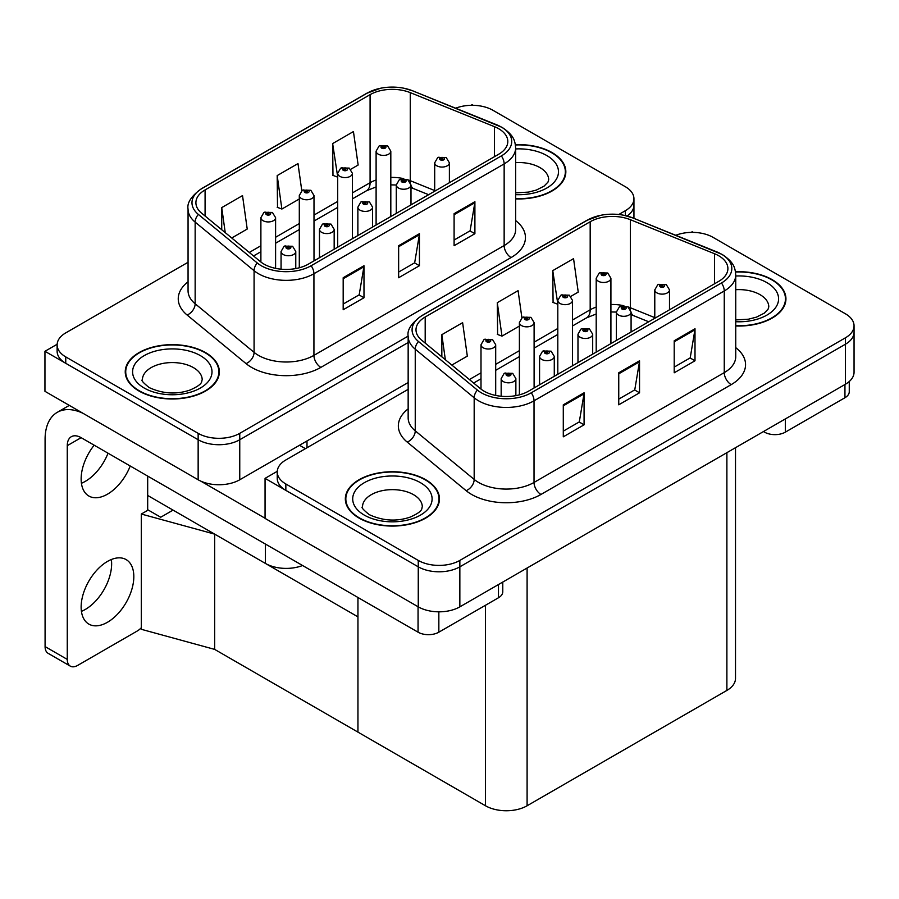 <?xml version="1.0" encoding="UTF-8"?>
<svg xmlns="http://www.w3.org/2000/svg" width="899" height="899" viewBox="0 0 899 899"><rect width="100%" height="100%" fill="white"/><g stroke="black" fill="none" stroke-linecap="round" stroke-linejoin="round"><path stroke-width="1.35" d="M302.581 565.516A29.409 16.98 180 0 1 265.396 563.426L147.683 495.461M408.157 382.547L239.752 479.774A29.409 16.98 0 0 1 198.151 479.774L44.95 391.323L44.95 351.295L198.151 439.746A29.409 16.98 0 0 0 239.752 439.746L408.157 342.519L239.752 439.746A29.409 16.98 0 0 1 198.151 439.746L65.751 363.297A29.409 16.98 0 0 1 57.131 351.295L57.131 344.89A29.409 16.98 0 0 0 65.751 356.903L198.151 433.34A29.409 16.98 0 0 0 239.752 433.34L408.157 336.114M473.234 105.307L472.121 104.666L471.009 105.307M57.154 344.25L44.95 351.295M627.097 216.018A29.409 16.98 0 0 0 633.941 205.129A29.409 16.98 0 0 1 627.097 216.018M214.659 649.393L214.659 534.13L357.948 616.86L357.948 732.123L214.659 649.393L141.312 629.3L141.312 514.037L148.245 510.036L160.719 517.24L173.058 510.115L160.719 517.24L147.683 509.711M141.312 514.037L214.659 534.13M408.157 389.346L285.848 459.962A29.409 16.98 0 0 0 277.24 471.964L277.24 478.369A29.409 16.98 0 0 0 285.848 490.382L418.26 566.819A29.409 16.98 0 0 0 459.85 566.819L845.431 344.216A29.409 16.98 0 0 0 854.05 332.203A29.409 16.98 0 0 1 845.431 344.216L459.85 566.819A29.409 16.98 0 0 1 418.26 566.819L265.059 478.369L265.059 518.397L418.26 606.847A29.409 16.98 0 0 0 459.85 606.847L845.431 384.233A29.409 16.98 0 0 0 854.05 372.231L854.05 325.798A29.409 16.98 0 0 0 845.431 313.796L713.031 237.347A29.409 16.98 0 0 0 675.778 235.28M693.343 232.38L692.23 231.74L691.117 232.38M277.263 471.323L265.059 478.369M735.506 447.702L735.506 678.419A29.409 16.98 180 0 1 726.886 690.421L527.095 805.774A29.409 16.98 180 0 1 485.505 805.774L357.948 732.123L357.948 597.487M515.644 198.893A47.063 27.172 0 0 0 565.842 171.788A47.063 27.172 0 0 0 552.053 152.572A47.063 27.172 0 0 0 515.374 144.694M205.579 352.61A47.063 27.172 0 0 0 154.291 346.722A47.063 27.172 0 0 0 125.242 371.826A47.063 27.172 0 0 0 139.019 391.043A47.063 27.172 0 0 0 190.307 396.931A47.063 27.172 0 0 0 219.356 371.826A47.063 27.172 0 0 0 205.579 352.61M125.725 374.321A47.063 27.172 0 0 0 125.568 375.029M498.608 128.681A31.375 18.115 180 0 1 507.8 141.491A31.375 18.115 180 0 1 498.608 154.291L308.379 264.126A31.375 18.115 180 0 1 260.496 261.699L201.567 213.119A31.375 18.115 180 0 1 195.903 202.725A31.375 18.115 180 0 1 205.084 189.914L370.085 94.653A31.375 18.115 180 0 1 410.259 92.631L494.416 126.647A31.375 18.115 180 0 1 498.608 128.681M501.384 127.085A35.297 20.374 0 0 0 496.664 124.792L412.506 90.777A35.297 20.374 0 0 0 404.033 88.259A35.297 20.374 0 0 0 380.502 88.259A35.297 20.374 0 0 0 367.309 93.058L202.309 188.318A35.297 20.374 0 0 0 198.364 214.412L257.283 263.002A35.297 20.374 0 0 0 311.155 265.722L501.384 155.898A35.297 20.374 0 0 0 501.384 127.085M343.182 277.735L343.182 309.75L363.983 297.749L363.983 265.722L343.182 277.735M343.182 304.064L359.195 294.816L363.893 266.789A7.844 4.529 -120 0 0 363.983 265.722M359.061 294.906L363.983 297.749M454.096 213.692L454.096 245.708L474.897 233.706L474.897 201.691L454.096 213.692M454.096 240.033L470.121 230.785L474.818 202.747A7.844 4.529 -120 0 0 474.897 201.691M469.975 230.863L474.897 233.706M398.639 245.708L398.639 277.735L419.44 265.722L419.44 233.706L398.639 245.708M398.639 272.049L414.664 262.8L419.35 234.763A7.844 4.529 -120 0 0 419.44 233.706M414.518 262.879L419.44 265.722M618.793 214.501L625.333 210.726A29.409 16.98 0 0 0 633.941 198.724A29.409 16.98 0 0 0 625.333 186.711L492.922 110.274A29.409 16.98 0 0 0 455.681 108.206M188.06 262.272L65.751 332.888A29.409 16.98 0 0 0 57.131 344.89M350.756 169.282L358.139 165.023L353.442 131.569L332.641 143.57L332.978 175.395M231.74 237.988L247.214 229.054L242.528 195.6L221.727 207.613L221.727 229.728M301.794 190.712L297.985 163.584L277.184 175.586L277.521 207.411M277.184 175.586L281.881 209.04L299.3 198.994M281.881 209.04L277.184 207.287M332.641 143.57L337.698 176.822M337.339 177.024L332.641 175.271M221.727 207.613L225.233 232.627M219.03 375.029A47.063 27.172 0 0 0 218.862 374.321M565.516 174.99A47.063 27.172 0 0 0 565.347 174.282M735.742 325.977A47.063 27.172 0 0 0 785.94 298.861A47.063 27.172 0 0 0 772.162 279.656A47.063 27.172 0 0 0 735.483 271.768M425.677 479.695A47.063 27.172 0 0 0 374.389 473.807A47.063 27.172 0 0 0 345.34 498.9A47.063 27.172 0 0 0 359.128 518.116A47.063 27.172 0 0 0 410.416 524.005A47.063 27.172 0 0 0 439.465 498.9A47.063 27.172 0 0 0 425.677 479.695M345.834 501.395A47.063 27.172 0 0 0 345.677 502.103M718.706 255.754A31.375 18.115 180 0 1 727.898 268.565A31.375 18.115 180 0 1 718.706 281.376L528.488 391.2A31.375 18.115 180 0 1 480.605 388.784L421.676 340.193A31.375 18.115 180 0 1 416.001 329.798A31.375 18.115 180 0 1 425.193 316.999L590.182 221.738A31.375 18.115 180 0 1 630.368 219.704L714.525 253.732A31.375 18.115 180 0 1 718.706 255.754M721.481 254.159A35.297 20.374 0 0 0 716.773 251.877L632.615 217.85A35.297 20.374 0 0 0 624.131 215.333A35.297 20.374 0 0 0 600.599 215.333A35.297 20.374 0 0 0 587.418 220.131L422.418 315.392A35.297 20.374 0 0 0 418.462 341.485L477.391 390.076A35.297 20.374 0 0 0 531.264 392.796L721.481 282.971A35.297 20.374 0 0 0 721.481 254.159M563.291 404.808L563.291 436.824L584.08 424.822L584.08 392.796L563.291 404.808M563.291 431.149L579.304 421.901L584.002 393.863A7.844 4.529 -120 0 0 584.08 392.796M579.158 421.979L584.08 424.822M674.205 340.766L674.205 372.793L695.006 360.78L695.006 328.764L674.205 340.766M674.205 367.107L690.218 357.858L694.916 329.821A7.844 4.529 -120 0 0 695.006 328.764M690.084 357.937L695.006 360.78M618.748 372.793L618.748 404.808L639.537 392.796L639.537 360.78L618.748 372.793M618.748 399.122L634.761 389.874L639.459 361.848A7.844 4.529 -120 0 0 639.537 360.78M634.627 389.964L639.537 392.796M277.24 471.964A29.409 16.98 0 0 0 285.848 483.977L418.26 560.425A29.409 16.98 0 0 0 459.85 560.425L845.431 337.81A29.409 16.98 0 0 0 854.05 325.798M570.854 296.355L578.237 292.096L573.551 258.642L552.75 270.644L553.087 302.469M451.849 365.073L467.323 356.128L462.625 322.674L441.836 334.686L441.836 356.813M521.892 317.785L518.082 290.658L497.293 302.671L497.63 334.495M497.293 302.671L501.979 336.125L519.397 326.067M501.979 336.125L497.293 334.372M552.75 270.644L557.807 303.896M557.447 304.098L552.75 302.345M441.836 334.686L445.342 359.701M439.128 502.103A47.063 27.172 0 0 0 438.97 501.395M785.614 302.064A47.063 27.172 0 0 0 785.456 301.356M275.6 268.363L275.6 217.693A7.349 4.248 180 0 1 271.06 221.615A7.349 4.248 180 0 1 263.047 220.693A7.349 4.248 180 0 1 260.89 217.693L263.823 212.591A4.9 2.955 57.8 0 1 266.441 212.726A2.45 1.416 0 0 0 266.509 214.692A2.45 1.416 0 0 0 269.981 214.692A2.45 1.416 0 0 0 269.981 212.681A2.45 1.416 0 0 0 266.587 212.647L267.576 213.265A0.978 0.562 180 0 1 268.621 214.209A0.978 0.562 180 0 1 267.52 213.299L266.441 212.726M267.576 214.108L267.576 213.265M266.587 212.647A4.9 2.708 -117.9 0 0 264.295 212.31A4.9 2.708 -117.9 0 0 264.081 212.456M267.52 214.074L267.52 213.299M295.771 268.565L295.771 251.506A7.349 4.248 180 0 1 291.231 255.428A7.349 4.248 180 0 1 283.219 254.507A7.349 4.248 180 0 1 281.061 251.506L283.994 246.405A4.9 2.955 57.8 0 1 286.612 246.551A2.45 1.416 0 0 0 286.68 248.506A2.45 1.416 0 0 0 290.152 248.506A2.45 1.416 0 0 0 290.152 246.506A2.45 1.416 0 0 0 286.759 246.461L287.759 247.09A0.978 0.562 180 0 1 288.793 248.034A0.978 0.562 180 0 1 287.725 247.91L287.759 247.09M286.759 246.461A4.9 2.708 -117.9 0 0 284.466 246.135A4.9 2.708 -117.9 0 0 284.253 246.27M287.691 247.888L286.612 246.551M287.725 247.91A0.978 0.562 180 0 1 287.691 247.124M495.697 395.436L495.697 344.767A7.349 4.248 180 0 1 491.157 348.688A7.349 4.248 180 0 1 483.145 347.767A7.349 4.248 180 0 1 480.999 344.767L483.932 339.665A4.9 2.955 57.8 0 1 486.539 339.811A2.45 1.416 0 0 0 486.617 341.766A2.45 1.416 0 0 0 490.079 341.766A2.45 1.416 0 0 0 490.079 339.766A2.45 1.416 0 0 0 486.696 339.721L487.685 340.35A0.978 0.562 180 0 1 488.719 341.283A0.978 0.562 180 0 1 487.651 341.159L486.539 339.811M487.685 341.182L487.685 340.35M486.696 339.721A4.9 2.708 -117.9 0 0 484.404 339.384A4.9 2.708 -117.9 0 0 484.179 339.53M487.651 341.159A0.978 0.562 180 0 1 487.629 340.384M515.869 395.639L515.869 378.58A7.349 4.248 180 0 1 511.329 382.502A7.349 4.248 180 0 1 503.316 381.592A7.349 4.248 180 0 1 501.17 378.58L504.103 373.478A4.9 2.955 57.8 0 1 506.71 373.624A2.45 1.416 0 0 0 506.789 375.58A2.45 1.416 0 0 0 510.25 375.58A2.45 1.416 0 0 0 510.25 373.579A2.45 1.416 0 0 0 506.867 373.534L507.856 374.164A0.978 0.562 180 0 1 508.89 375.108A0.978 0.562 180 0 1 507.8 374.198L506.71 373.624M507.856 374.995L507.856 374.164M506.867 373.534A4.9 2.708 -117.9 0 0 504.575 373.209A4.9 2.708 -117.9 0 0 504.361 373.343M507.8 374.962L507.8 374.198M554.278 376.31L554.278 356.409A7.349 4.248 180 0 1 549.739 360.33A7.349 4.248 180 0 1 541.726 359.409A7.349 4.248 180 0 1 539.569 356.409L542.502 351.307A4.9 2.955 57.8 0 1 545.12 351.453A2.45 1.416 0 0 0 545.187 353.408A2.45 1.416 0 0 0 548.66 353.408A2.45 1.416 0 0 0 548.66 351.408A2.45 1.416 0 0 0 545.266 351.363L546.266 351.992A0.978 0.562 180 0 1 547.3 352.936A0.978 0.562 180 0 1 546.232 352.813L546.266 351.992M545.266 351.363A4.9 2.708 -117.9 0 0 542.974 351.037A4.9 2.708 -117.9 0 0 542.76 351.172M546.199 352.79L545.12 351.453M546.232 352.813A0.978 0.562 180 0 1 546.199 352.026M592.688 354.127L592.688 334.237A7.349 4.248 180 0 1 588.148 338.159A7.349 4.248 180 0 1 580.136 337.237A7.349 4.248 180 0 1 577.978 334.237L580.911 329.135A4.9 2.955 57.8 0 1 583.53 329.281A2.45 1.416 0 0 0 583.597 331.237A2.45 1.416 0 0 0 587.069 331.237A2.45 1.416 0 0 0 587.069 329.236A2.45 1.416 0 0 0 583.676 329.191L584.665 329.821A0.978 0.562 180 0 1 585.71 330.765A0.978 0.562 180 0 1 584.608 329.854L583.53 329.281M584.665 330.652L584.665 329.821M583.676 329.191A4.9 2.708 -117.9 0 0 581.383 328.865A4.9 2.708 -117.9 0 0 581.17 329M584.608 330.618L584.608 329.854M631.087 331.956L631.087 312.065A7.349 4.248 180 0 1 626.547 315.987A7.349 4.248 180 0 1 618.534 315.066A7.349 4.248 180 0 1 616.388 312.065L619.321 306.964A4.9 2.955 57.8 0 1 621.928 307.11A2.45 1.416 0 0 0 622.007 309.065A2.45 1.416 0 0 0 625.468 309.065A2.45 1.416 0 0 0 625.468 307.065A2.45 1.416 0 0 0 622.086 307.02L623.074 307.649A0.978 0.562 180 0 1 624.108 308.582A0.978 0.562 180 0 1 623.041 308.458L623.074 307.649M622.086 307.02A4.9 2.708 -117.9 0 0 619.793 306.694A4.9 2.708 -117.9 0 0 619.568 306.829M623.018 308.447L621.928 307.11M623.041 308.458A0.978 0.562 180 0 1 623.018 307.683M669.497 309.784L669.497 289.894A7.349 4.248 180 0 1 664.957 293.816A7.349 4.248 180 0 1 656.944 292.894A7.349 4.248 180 0 1 654.787 289.894L657.72 284.792A4.9 2.955 57.8 0 1 660.338 284.938A2.45 1.416 0 0 0 660.405 286.893A2.45 1.416 0 0 0 663.878 286.893A2.45 1.416 0 0 0 663.878 284.893A2.45 1.416 0 0 0 660.484 284.848L661.484 285.477A0.978 0.562 180 0 1 662.518 286.41A0.978 0.562 180 0 1 661.45 286.287L660.338 284.938M661.484 286.309L661.484 285.477M660.484 284.848A4.9 2.708 -117.9 0 0 658.192 284.511A4.9 2.708 -117.9 0 0 657.978 284.657M661.45 286.287A0.978 0.562 180 0 1 661.417 285.511M334.17 249.225L334.17 229.335A7.349 4.248 180 0 1 329.641 233.257A7.349 4.248 180 0 1 321.617 232.335A7.349 4.248 180 0 1 319.471 229.335L322.404 224.233A4.9 2.955 57.8 0 1 325.011 224.379A2.45 1.416 0 0 0 325.09 226.334A2.45 1.416 0 0 0 328.551 226.334A2.45 1.416 0 0 0 328.551 224.334A2.45 1.416 0 0 0 325.168 224.289L326.157 224.919A0.978 0.562 180 0 1 327.202 225.851A0.978 0.562 180 0 1 326.101 224.952L325.011 224.379M326.157 225.75L326.157 224.919M325.168 224.289A4.9 2.708 -117.9 0 0 322.876 223.963A4.9 2.708 -117.9 0 0 322.662 224.098M326.101 225.716L326.101 224.952M372.579 227.054L372.579 207.163A7.349 4.248 180 0 1 368.039 211.085A7.349 4.248 180 0 1 360.027 210.164A7.349 4.248 180 0 1 357.869 207.163L360.802 202.061A4.9 2.955 57.8 0 1 363.421 202.208A2.45 1.416 0 0 0 363.499 204.163A2.45 1.416 0 0 0 366.961 204.163A2.45 1.416 0 0 0 366.961 202.163A2.45 1.416 0 0 0 363.567 202.118L364.567 202.747A0.978 0.562 180 0 1 365.601 203.68A0.978 0.562 180 0 1 364.533 203.556L364.567 202.747M363.567 202.118A4.9 2.708 -117.9 0 0 361.274 201.792A4.9 2.708 -117.9 0 0 361.061 201.927M364.5 203.545L363.421 202.208M364.533 203.556A0.978 0.562 180 0 1 364.5 202.781M410.989 204.882L410.989 184.992A7.349 4.248 180 0 1 406.449 188.914A7.349 4.248 180 0 1 398.437 187.992A7.349 4.248 180 0 1 396.279 184.992L399.212 179.89A4.9 2.955 57.8 0 1 401.831 180.036A2.45 1.416 0 0 0 401.898 181.991A2.45 1.416 0 0 0 405.37 181.991A2.45 1.416 0 0 0 405.37 179.991A2.45 1.416 0 0 0 401.977 179.946L402.966 180.575A0.978 0.562 180 0 1 404.011 181.508A0.978 0.562 180 0 1 402.943 181.384L401.831 180.036M402.966 181.407L402.966 180.575M401.977 179.946A4.9 2.708 -117.9 0 0 399.684 179.609A4.9 2.708 -117.9 0 0 399.471 179.755M402.943 181.384A0.978 0.562 180 0 1 402.909 180.609M449.388 182.711L449.388 162.82A7.349 4.248 180 0 1 444.848 166.742A7.349 4.248 180 0 1 436.835 165.821A7.349 4.248 180 0 1 434.689 162.82L437.622 157.718A4.9 2.955 57.8 0 1 440.229 157.853A2.45 1.416 0 0 0 440.308 159.82A2.45 1.416 0 0 0 443.769 159.82A2.45 1.416 0 0 0 443.769 157.808A2.45 1.416 0 0 0 440.386 157.775L441.375 158.393A0.978 0.562 180 0 1 442.409 159.337A0.978 0.562 180 0 1 441.342 159.213L441.375 158.393M440.386 157.775A4.9 2.708 -117.9 0 0 438.094 157.437A4.9 2.708 -117.9 0 0 437.869 157.583M441.319 159.202L440.229 157.853M441.342 159.213A0.978 0.562 180 0 1 441.319 158.426M313.998 260.879L313.998 195.521A7.349 4.248 180 0 1 309.458 199.443A7.349 4.248 180 0 1 301.446 198.522A7.349 4.248 180 0 1 299.3 195.521L302.233 190.408A4.9 2.955 57.8 0 1 304.84 190.554A2.45 1.416 0 0 0 304.918 192.51A2.45 1.416 0 0 0 308.379 192.51A2.45 1.416 0 0 0 308.379 190.509A2.45 1.416 0 0 0 304.997 190.476L305.986 191.094A0.978 0.562 180 0 1 307.02 192.038A0.978 0.562 180 0 1 305.93 191.127L304.84 190.554M305.986 191.925L305.986 191.094M304.997 190.476A4.9 2.708 -117.9 0 0 302.705 190.138A4.9 2.708 -117.9 0 0 302.48 190.273M305.93 191.892L305.93 191.127M352.408 238.707L352.408 173.338A7.349 4.248 180 0 1 347.868 177.26A7.349 4.248 180 0 1 339.856 176.35A7.349 4.248 180 0 1 337.698 173.338L340.631 168.237A4.9 2.955 57.8 0 1 343.249 168.383A2.45 1.416 0 0 0 343.317 170.338A2.45 1.416 0 0 0 346.789 170.338A2.45 1.416 0 0 0 346.789 168.338A2.45 1.416 0 0 0 343.396 168.293L344.396 168.922A0.978 0.562 180 0 1 345.43 169.866A0.978 0.562 180 0 1 344.362 169.742L344.396 168.922M343.396 168.293A4.9 2.708 -117.9 0 0 341.103 167.967A4.9 2.708 -117.9 0 0 340.89 168.102M344.328 169.72L343.249 168.383M344.362 169.742A0.978 0.562 180 0 1 344.328 168.956M390.818 216.535L390.818 151.167A7.349 4.248 180 0 1 386.278 155.089A7.349 4.248 180 0 1 378.265 154.167A7.349 4.248 180 0 1 376.108 151.167L379.041 146.065A4.9 2.955 57.8 0 1 381.648 146.211A2.45 1.416 0 0 0 381.727 148.166A2.45 1.416 0 0 0 385.188 148.166A2.45 1.416 0 0 0 385.188 146.166A2.45 1.416 0 0 0 381.805 146.121L382.794 146.751A0.978 0.562 180 0 1 383.839 147.694A0.978 0.562 180 0 1 382.772 147.571L381.648 146.211M382.794 147.582L382.794 146.751M381.805 146.121A4.9 2.708 -117.9 0 0 379.513 145.795A4.9 2.708 -117.9 0 0 379.299 145.93M382.772 147.571A0.978 0.562 180 0 1 382.738 146.784M534.107 387.952L534.107 322.595A7.349 4.248 180 0 1 529.567 326.517A7.349 4.248 180 0 1 521.555 325.595A7.349 4.248 180 0 1 519.397 322.595L522.33 317.493A4.9 2.955 57.8 0 1 524.949 317.628A2.45 1.416 0 0 0 525.016 319.594A2.45 1.416 0 0 0 528.488 319.594A2.45 1.416 0 0 0 528.488 317.594A2.45 1.416 0 0 0 525.095 317.549L526.095 318.167A0.978 0.562 180 0 1 527.129 319.111A0.978 0.562 180 0 1 526.027 318.212L524.949 317.628M526.095 319.01L526.095 318.167M525.095 317.549A4.9 2.708 -117.9 0 0 522.802 317.212A4.9 2.708 -117.9 0 0 522.589 317.358M526.027 318.976L526.027 318.212M572.506 365.781L572.506 300.423A7.349 4.248 180 0 1 567.977 304.345A7.349 4.248 180 0 1 559.953 303.424A7.349 4.248 180 0 1 557.807 300.423L560.74 295.31A4.9 2.955 57.8 0 1 563.347 295.456A2.45 1.416 0 0 0 563.426 297.412A2.45 1.416 0 0 0 566.887 297.412A2.45 1.416 0 0 0 566.887 295.411A2.45 1.416 0 0 0 563.504 295.378L564.493 295.996A0.978 0.562 180 0 1 565.538 296.94A0.978 0.562 180 0 1 564.437 296.029L563.347 295.456M564.493 296.839L564.493 295.996M563.504 295.378A4.9 2.708 -117.9 0 0 561.212 295.041A4.9 2.708 -117.9 0 0 560.998 295.187M564.437 296.794L564.437 296.029M610.915 343.609L610.915 278.24A7.349 4.248 180 0 1 606.375 282.162A7.349 4.248 180 0 1 598.363 281.252A7.349 4.248 180 0 1 596.206 278.24L599.139 273.139A4.9 2.955 57.8 0 1 601.757 273.285A2.45 1.416 0 0 0 601.836 275.24A2.45 1.416 0 0 0 605.297 275.24A2.45 1.416 0 0 0 605.297 273.24A2.45 1.416 0 0 0 601.903 273.195L602.903 273.824A0.978 0.562 180 0 1 603.937 274.768A0.978 0.562 180 0 1 602.869 274.644L602.903 273.824M601.903 273.195A4.9 2.708 -117.9 0 0 599.611 272.869A4.9 2.708 -117.9 0 0 599.397 273.004M602.836 274.622L601.757 273.285M602.869 274.644A0.978 0.562 180 0 1 602.836 273.858M785.333 418.934L785.333 432.149L844.948 397.729L844.948 384.514M849.263 381.513L849.263 391.717A14.71 8.496 180 0 1 844.948 397.729M785.333 432.149A14.71 8.496 180 0 1 764.532 432.149L764.532 430.947M763.498 431.542L764.532 432.149M111.352 559.515A37.252 21.509 -60 0 1 85.293 609.455A37.252 21.509 -60 0 1 81.427 611.354M107.475 561.426A37.252 21.509 -60 0 1 126.107 559.583A37.252 21.509 -60 0 1 131.816 589.429A37.252 21.509 -60 0 1 107.475 622.265A37.252 21.509 -60 0 1 88.855 624.108A37.252 21.509 -60 0 1 83.146 594.25A37.252 21.509 -60 0 1 107.475 561.426M108.037 453.197A37.252 21.509 -60 0 1 85.293 481.37A37.252 21.509 -60 0 1 81.427 483.28M130.22 466.008A37.252 21.509 -60 0 1 107.475 494.18A37.252 21.509 -60 0 1 88.855 496.023A37.252 21.509 -60 0 1 94.17 445.196M438.847 611.826L438.847 632.188L498.473 597.768L498.473 584.552M305.402 448.668L299.513 445.275M265.059 518.24L200.691 481.077M67.268 659.405A14.71 8.496 120 0 0 70.313 666.137L48.13 653.326A14.71 8.496 -60 0 1 45.085 646.595L67.268 659.405L67.268 445.668A19.609 11.316 60 0 1 71.336 436.7A19.609 11.316 60 0 1 81.135 437.667L418.057 632.188L418.057 606.724M83.292 413.45A58.828 33.96 -120 0 0 57.266 412.338A58.828 33.96 -120 0 0 45.085 439.274L45.085 646.595M70.313 666.137A14.71 8.496 120 0 0 77.674 665.406L137.289 630.986A14.71 8.496 120 0 0 141.312 627.727M147.683 510.351L147.683 476.088M502.777 582.069L502.777 591.756A14.71 8.496 180 0 1 498.473 597.768M438.847 632.188A14.71 8.496 180 0 1 418.057 632.188M515.419 144.975A46.568 26.891 180 0 1 551.705 152.774A46.568 26.891 180 0 1 565.347 171.788A46.568 26.891 180 0 1 515.644 198.612M425.328 479.886A46.568 26.891 180 0 1 438.97 498.9A46.568 26.891 180 0 1 410.225 523.746A46.568 26.891 180 0 1 359.476 517.914A46.568 26.891 180 0 1 345.834 498.9A46.568 26.891 180 0 1 374.58 474.065A46.568 26.891 180 0 1 425.328 479.886M205.23 352.813A46.568 26.891 180 0 1 218.862 371.826A46.568 26.891 180 0 1 190.116 396.661A46.568 26.891 180 0 1 139.367 390.84A46.568 26.891 180 0 1 125.725 371.826A46.568 26.891 180 0 1 154.482 346.992A46.568 26.891 180 0 1 205.23 352.813M735.528 272.049A46.568 26.891 180 0 1 771.814 279.847A46.568 26.891 180 0 1 785.456 298.861A46.568 26.891 180 0 1 735.742 325.685M265.396 563.426L265.396 544.052M198.151 479.774L198.151 433.34M239.752 479.774L239.752 433.34M306.997 447.758L306.997 440.948M418.26 606.847L418.26 560.425M459.85 606.847L459.85 560.425M845.431 384.233L845.431 337.81M726.886 690.421L726.886 452.68M527.095 805.774L527.095 568.022M485.505 805.774L485.505 605.252M515.644 220.57A49.018 28.296 180 0 1 511.082 257.563L320.864 367.388A9.799 5.664 60 0 1 313.931 355.375L504.148 245.551A39.219 22.644 0 0 0 515.644 229.537L515.644 147.897A39.219 22.644 180 0 1 504.148 163.899A9.799 5.664 -120 0 0 501.384 155.898M320.864 367.388A49.018 28.296 180 0 1 251.54 367.388A49.018 28.296 180 0 1 246.045 363.601L187.116 315.021A49.018 28.296 180 0 1 188.06 281.803M258.474 355.375A39.219 22.644 0 0 0 313.931 355.375L313.931 273.723A39.219 22.644 180 0 1 254.08 270.7L195.15 222.12A39.219 22.644 180 0 1 188.06 209.13L188.06 290.782A39.219 22.644 0 0 0 195.15 303.761L254.08 352.352A39.219 22.644 0 0 0 258.474 355.375M497.282 125.051A9.799 4.596 112 0 0 496.967 124.894A9.799 4.596 112 0 0 496.664 124.792M380.502 88.259L366.567 93.372A9.799 5.664 60 0 1 367.309 93.058M202.309 188.318A9.799 5.664 -120 0 0 201.567 188.633C191.341 196.027 186.835 202.859 188.06 209.13M198.364 214.412A9.799 6.563 129.5 0 0 195.15 222.12L195.15 303.761A9.799 6.563 -50.5 0 1 187.116 315.021M413.091 91.013A9.799 4.596 112 0 0 412.81 90.866A9.799 4.596 112 0 0 412.506 90.777M257.283 263.002A9.799 6.563 129.5 0 0 254.08 270.7L254.08 352.352A9.799 6.563 -50.5 0 1 246.045 363.601M311.155 265.722A9.799 5.664 60 0 1 313.931 273.723L504.148 163.899L504.148 245.551A9.799 5.664 60 0 0 511.082 257.563M625.333 210.726L625.333 215.591M65.751 356.903L65.751 363.297M205.084 189.914L205.084 216.018M494.416 126.647L494.416 156.718M410.259 92.631L410.259 180.688A31.375 18.115 0 0 0 407.989 179.845M434.689 190.554L410.259 180.688A17.643 8.26 -68 0 0 410.326 182.328M403.786 178.676A31.375 18.115 0 0 0 390.818 177.429M376.108 179.991A31.375 18.115 0 0 0 370.085 182.711L352.408 192.914M370.085 94.653L370.085 182.711A17.643 10.192 60 0 1 366.432 190.79L352.408 198.881M337.698 201.41L313.998 215.086M299.3 223.581L275.6 237.269M260.89 245.753L249.281 252.45M428.621 194.701L413.765 188.7A17.643 8.26 -68 0 1 410.989 185.441M398.639 246.731L419.35 234.763M454.096 214.704L474.818 202.747M343.182 278.746L363.893 266.789M735.742 347.643A49.018 28.296 180 0 1 731.19 384.637L540.962 494.461A9.799 5.664 60 0 1 534.028 482.448L724.257 372.624A39.219 22.644 0 0 0 735.742 356.622L735.742 274.97A39.219 22.644 180 0 1 724.257 290.973A9.799 5.664 -120 0 0 721.481 282.971M540.962 494.461A49.018 28.296 180 0 1 471.638 494.461A49.018 28.296 180 0 1 466.143 490.685L407.225 442.094A49.018 28.296 180 0 1 408.157 408.876M478.571 482.448A39.219 22.644 0 0 0 534.028 482.448L534.028 400.808A39.219 22.644 180 0 1 474.178 397.785L415.248 349.194A39.219 22.644 180 0 1 408.157 336.204L408.157 417.855A39.219 22.644 0 0 0 415.248 430.846L474.178 479.425A39.219 22.644 0 0 0 478.571 482.448M717.38 252.125A9.799 4.596 112 0 0 717.076 251.967A9.799 4.596 112 0 0 716.773 251.877M600.599 215.333L586.676 220.446A9.799 5.664 60 0 1 587.418 220.131M422.418 315.392A9.799 5.664 -120 0 0 421.676 315.706C411.45 323.101 406.944 329.933 408.157 336.204M418.462 341.485A9.799 6.563 129.5 0 0 415.248 349.194L415.248 430.846A9.799 6.563 -50.5 0 1 407.225 442.094M633.199 218.086A9.799 4.596 112 0 0 632.918 217.951A9.799 4.596 112 0 0 632.615 217.85M477.391 390.076A9.799 6.563 129.5 0 0 474.178 397.785L474.178 479.425A9.799 6.563 -50.5 0 1 466.143 490.685M531.264 392.796A9.799 5.664 60 0 1 534.028 400.808L724.257 290.973L724.257 372.624A9.799 5.664 60 0 0 731.19 384.637M285.848 483.977L285.848 490.382M425.193 316.999L425.193 343.092M714.525 253.732L714.525 283.792M630.368 219.704L630.368 307.761A31.375 18.115 0 0 0 628.098 306.919M654.787 317.628L630.368 307.761A17.643 8.26 -68 0 0 630.435 309.402M623.895 305.75A31.375 18.115 0 0 0 610.915 304.503M596.206 307.076A31.375 18.115 0 0 0 590.182 309.784L572.506 319.999M590.182 221.738L590.182 309.784A17.643 10.192 60 0 1 586.53 317.864L572.506 325.966M557.807 328.483L534.107 342.171M519.397 350.655L495.697 364.342M480.999 372.827L469.39 379.535M648.73 321.775L633.874 315.774A17.643 8.26 -68 0 1 631.087 312.515M618.748 373.804L639.459 361.848M674.205 341.789L694.916 329.821M563.291 405.82L584.002 393.863M81.135 437.667L67.268 445.668M515.644 192.824L528.365 192.116L536.377 190.06L544.12 186.104L547.985 182.104L548.682 179.789A29.903 17.261 0 0 0 539.928 167.585A29.903 17.261 0 0 0 515.644 162.629M515.644 148.931A39.702 22.924 180 0 1 546.862 155.583A39.702 22.924 180 0 1 554.829 181.396A39.702 22.924 180 0 1 515.644 194.645M422.305 506.912A29.903 17.261 0 0 0 413.551 494.697A29.903 17.261 0 0 0 380.962 490.955A29.903 17.261 0 0 0 362.499 506.912C360.96 507.148 363.196 509.722 369.231 514.633C382.839 520.892 396.425 521.746 409.989 517.172C424.227 510.924 421.26 508.373 422.305 506.912M420.474 482.696A39.702 22.924 180 0 1 420.474 515.116A39.702 22.924 180 0 1 364.331 515.116A39.702 22.924 180 0 1 364.331 482.696A39.702 22.924 180 0 1 420.474 482.696M202.196 379.827A29.903 17.261 0 0 0 193.442 367.624A29.903 17.261 0 0 0 160.854 363.881A29.903 17.261 0 0 0 142.402 379.827C140.851 380.075 143.098 382.648 149.122 387.548C162.73 393.818 176.316 394.661 189.891 390.099C204.118 383.851 201.151 381.3 202.196 379.827M200.376 355.622A39.702 22.924 180 0 1 200.376 388.042A39.702 22.924 180 0 1 144.222 388.042A39.702 22.924 180 0 1 144.222 355.622A39.702 22.924 180 0 1 200.376 355.622M735.742 319.909L748.474 319.19L756.475 317.133L764.229 313.189L768.083 309.177L768.791 306.874A29.903 17.261 0 0 0 760.026 294.658A29.903 17.261 0 0 0 735.742 289.703M735.742 276.015A39.702 22.924 180 0 1 766.959 282.657A39.702 22.924 180 0 1 774.938 308.469A39.702 22.924 180 0 1 735.742 321.718M633.941 218.367L633.941 198.724M515.644 147.897C514.992 141.154 514.43 135.603 502.125 127.4L412.81 90.866L404.033 88.259M366.567 93.372L201.567 188.633M413.765 188.7L410.989 187.689M396.279 213.378L396.279 184.992L390.818 184.879M376.108 186.925L366.432 190.79M337.698 207.377L313.998 221.064M299.3 229.548L275.6 243.236M260.89 251.72L253.54 255.968M735.742 274.97C735.09 268.228 734.539 262.677 722.223 254.473L632.918 217.951L624.131 215.333M586.676 220.446L421.676 315.706M633.874 315.774L631.087 314.762M616.388 340.451L616.388 312.065L610.915 311.953M596.206 313.998L586.53 317.864M557.807 334.45L534.107 348.138M519.397 356.622L495.697 370.309M480.999 378.794L473.649 383.041M275.6 217.693L272.431 212.445L264.295 212.31M260.89 262.014L260.89 217.693M295.771 251.506L292.602 246.259L284.466 246.135M281.061 269.183L281.061 251.506M495.697 344.767L492.528 339.519L484.404 339.384M480.999 389.098L480.999 344.767M515.869 378.58L512.7 373.343L504.575 373.209M501.17 396.257L501.17 378.58M554.278 356.409L551.109 351.172L542.974 351.037M539.569 384.794L539.569 356.409M592.688 334.237L589.519 328.989L581.383 328.865M577.978 362.623L577.978 334.237M631.087 312.065L627.918 306.817L619.793 306.694M669.497 289.894L666.328 284.646L658.192 284.511M654.787 318.28L654.787 289.894M334.17 229.335L331.001 224.087L322.876 223.963M319.471 257.721L319.471 229.335M372.579 207.163L369.41 201.915L361.274 201.792M357.869 235.549L357.869 207.163M410.989 184.992L407.82 179.744L399.684 179.609M449.388 162.82L446.219 157.572L438.094 157.437M434.689 191.206L434.689 162.82M313.998 195.521L310.829 190.273L302.705 190.138M299.3 267.767L299.3 195.521M352.408 173.338L349.239 168.102L341.103 167.967M337.698 247.191L337.698 173.338M390.818 151.167L387.649 145.919L379.513 145.795M376.108 225.02L376.108 151.167M534.107 322.595L530.938 317.347L522.802 317.212M519.397 394.852L519.397 322.595M572.506 300.423L569.337 295.175L561.212 295.041M557.807 374.265L557.807 300.423M610.915 278.24L607.746 273.004L599.611 272.869M596.206 352.093L596.206 278.24M57.266 412.338L69.313 405.382M565.347 171.788L565.347 175.698M438.97 498.9L438.97 502.811M345.834 498.9L345.834 502.811M218.862 371.826L218.862 375.737M125.725 371.826L125.725 375.737M785.456 298.861L785.456 302.772"/></g></svg>
